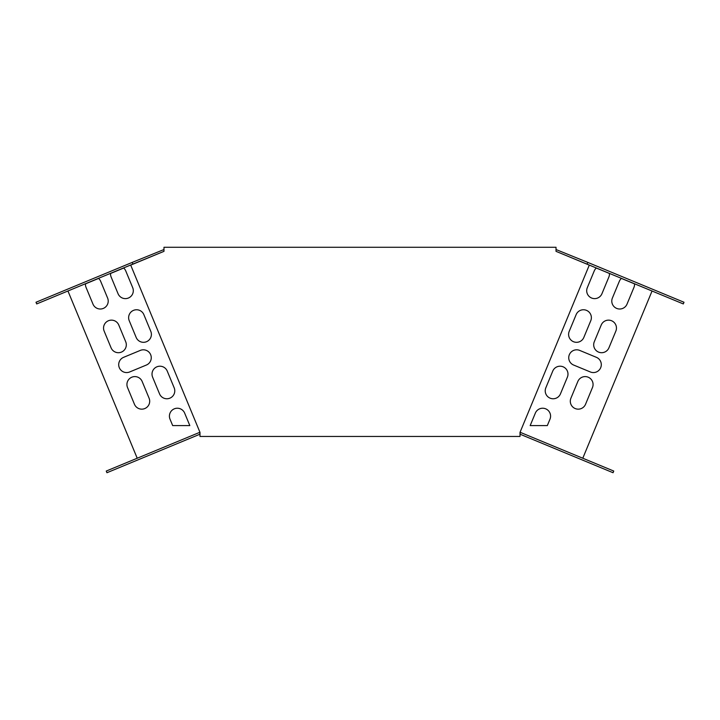 <?xml version="1.0" encoding="UTF-8"?>
<svg xmlns="http://www.w3.org/2000/svg" width="720" height="720" viewBox="0 0 720 720"><rect width="100%" height="100%" fill="white"/><g stroke="black" fill="none" stroke-linecap="round" stroke-linejoin="round"><path stroke-width="1.08" d="M556.02 251.343L556.02 247.275L163.98 247.275L163.98 251.343L130.707 265.122L199.989 432.378L199.989 436.455L520.011 436.455L520.011 432.378L589.293 265.122L556.02 251.343L683.307 303.93L684 302.256L587.826 262.422L587.133 264.096M520.011 434.187L520.371 432.378L613.746 471.051L613.053 472.725L520.011 434.187M582.786 458.235L652.059 290.988M67.941 290.988L137.214 458.235M621.396 278.424L634.536 283.869A7.92 7.92 0 0 1 633.951 287.397L627.021 304.128A7.92 7.92 0 0 1 616.68 308.412A7.92 7.92 0 0 1 612.387 298.062L619.317 281.34A7.92 7.92 0 0 1 621.396 278.424M596.313 268.038L609.453 273.474A7.92 7.92 0 0 1 608.868 277.011L601.938 293.733A7.92 7.92 0 0 1 591.588 298.017A7.92 7.92 0 0 1 587.304 287.667L594.234 270.945A7.92 7.92 0 0 1 596.313 268.038M110.547 273.474L123.687 268.038A7.92 7.92 0 0 1 125.766 270.945L132.696 287.667A7.92 7.92 0 0 1 128.412 298.017A7.92 7.92 0 0 1 118.062 293.733L111.132 277.011A7.92 7.92 0 0 1 110.547 273.474M85.464 283.869L98.604 278.424A7.92 7.92 0 0 1 100.683 281.34L107.613 298.062A7.92 7.92 0 0 1 103.32 308.412A7.92 7.92 0 0 1 92.979 304.128L86.049 287.397A7.92 7.92 0 0 1 85.464 283.869M547.317 425.592L530.172 425.592L535.347 413.109A7.92 7.92 0 0 1 545.688 408.825A7.92 7.92 0 0 1 549.981 419.175L547.317 425.592M189.828 425.592L172.683 425.592L170.019 419.175A7.92 7.92 0 0 1 174.312 408.825A7.92 7.92 0 0 1 184.653 413.109L189.828 425.592M601.218 325.035L594.288 341.757A7.92 7.92 0 0 0 598.581 352.107A7.92 7.92 0 0 0 608.922 347.823L615.852 331.092A7.92 7.92 0 0 0 611.568 320.742A7.92 7.92 0 0 0 601.218 325.035M149.094 398.205L142.164 381.483A7.92 7.92 0 0 0 131.814 377.199A7.92 7.92 0 0 0 127.53 387.54L134.46 404.271A7.92 7.92 0 0 0 144.801 408.555A7.92 7.92 0 0 0 149.094 398.205M104.148 331.092L111.078 347.823A7.92 7.92 0 0 0 121.419 352.107A7.92 7.92 0 0 0 125.712 341.757L118.782 325.035A7.92 7.92 0 0 0 108.432 320.742A7.92 7.92 0 0 0 104.148 331.092M576.135 314.64L569.205 331.362A7.92 7.92 0 0 0 573.489 341.712A7.92 7.92 0 0 0 583.839 337.428L590.769 320.706A7.92 7.92 0 0 0 586.476 310.356A7.92 7.92 0 0 0 576.135 314.64M552.753 371.088L545.823 387.819A7.92 7.92 0 0 0 550.107 398.16A7.92 7.92 0 0 0 560.457 393.876L567.387 377.154A7.92 7.92 0 0 0 563.094 366.804A7.92 7.92 0 0 0 552.753 371.088M577.836 381.483L570.906 398.205A7.92 7.92 0 0 0 575.199 408.555A7.92 7.92 0 0 0 585.54 404.271L592.47 387.54A7.92 7.92 0 0 0 588.186 377.199A7.92 7.92 0 0 0 577.836 381.483M174.177 387.819L167.247 371.088A7.92 7.92 0 0 0 156.906 366.804A7.92 7.92 0 0 0 152.613 377.154L159.543 393.876A7.92 7.92 0 0 0 169.893 398.16A7.92 7.92 0 0 0 174.177 387.819M129.231 320.706L136.161 337.428A7.92 7.92 0 0 0 146.511 341.712A7.92 7.92 0 0 0 150.795 331.362L143.865 314.64A7.92 7.92 0 0 0 133.524 310.356A7.92 7.92 0 0 0 129.231 320.706M129.645 371.97L146.376 365.04A7.92 7.92 0 0 0 150.66 354.69A7.92 7.92 0 0 0 140.31 350.406L123.588 357.336A7.92 7.92 0 0 0 119.304 367.686A7.92 7.92 0 0 0 129.645 371.97M573.624 365.04L590.355 371.97A7.92 7.92 0 0 0 600.696 367.686A7.92 7.92 0 0 0 596.412 357.336L579.69 350.406A7.92 7.92 0 0 0 569.34 354.69A7.92 7.92 0 0 0 573.624 365.04M199.989 434.187L199.629 432.378L106.254 471.051L106.947 472.725L199.989 434.187M132.867 264.096L36.693 303.93L36 302.256L132.174 262.422L132.867 264.096L163.98 251.343M556.02 249.534L587.826 262.422M132.174 262.422L163.98 249.534"/></g></svg>
